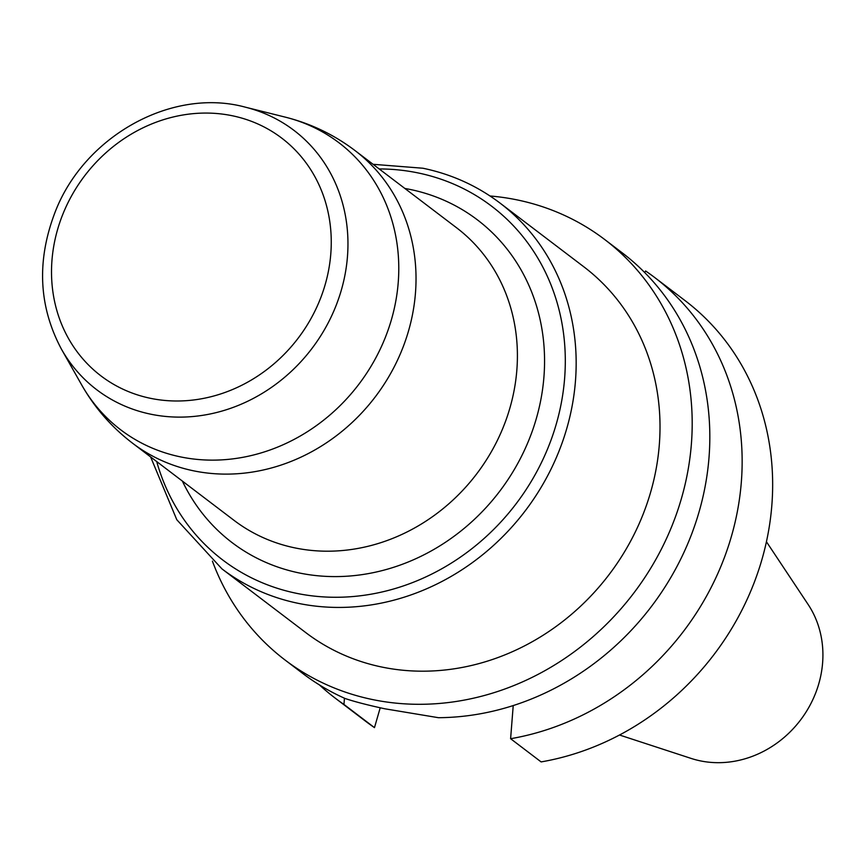 <?xml version="1.0" encoding="UTF-8"?>
<svg xmlns="http://www.w3.org/2000/svg" width="866" height="866" viewBox="0 0 866 866"><rect width="100%" height="100%" fill="white"/><g stroke="black" fill="none" stroke-linecap="round" stroke-linejoin="round"><path stroke-width="1.3" d="M380.206 707.803L374.48 727.635L343.964 704.437A264.098 237.165 127.2 0 1 334.958 697.942A264.098 237.165 127.2 0 1 319.381 684.887M374.48 727.635A264.098 237.165 127.2 0 1 365.463 721.14L334.958 697.942M644.705 272.541L645.603 270.982A264.098 237.165 127.2 0 1 654.62 277.466A264.098 237.165 127.2 0 1 729.659 542.213A264.098 237.165 127.2 0 1 510.604 738.709L541.109 761.907A264.098 237.165 127.2 0 0 760.164 565.411A264.098 237.165 127.2 0 0 685.136 300.664L654.62 277.466M212.419 561.136A264.098 237.165 -52.8 0 0 285.001 659.968A264.098 237.165 -52.8 0 0 372.716 699.598A264.098 237.165 -52.8 0 0 662.025 547.853A264.098 237.165 -52.8 0 0 604.674 239.492A264.098 237.165 -52.8 0 0 517.056 199.884A264.098 237.165 -52.8 0 0 490.026 195.987M285.001 659.968L302.635 673.38A264.098 237.165 -52.8 0 0 345.112 698.505C354.551 701.677 367.747 705.097 384.677 708.756A264.098 237.165 -52.8 0 0 384.883 708.799L438.434 717.697A264.098 237.165 -52.8 0 0 690.321 537.505A264.098 237.165 -52.8 0 0 622.308 252.904L604.674 239.492M382.101 667.101A229.75 206.314 127.2 0 1 305.795 632.624L221.934 568.875A229.75 206.314 127.2 0 0 298.24 603.342A229.75 206.314 127.2 0 0 549.921 471.342A229.75 206.314 127.2 0 0 500.028 203.088L583.879 266.836A229.75 206.314 127.2 0 1 633.771 535.091A229.75 206.314 127.2 0 1 382.101 667.101M619.504 735.007L691.1 758.41A101.268 90.941 -52.8 0 0 800.465 720.101A101.268 90.941 -52.8 0 0 808.13 604.479L766.442 541.748M510.604 738.709L513.224 705.563M344.452 698.212L343.964 704.437M156.714 461.567A222.183 199.526 -52.8 0 0 296.518 593.318A222.183 199.526 -52.8 0 0 556.275 424.048A222.183 199.526 -52.8 0 0 417.877 172.886A222.183 199.526 -52.8 0 0 379.189 168.935M404.855 188.452A202.698 182.022 127.2 0 1 537.093 415.832A202.698 182.022 127.2 0 1 299.365 572.989A202.698 182.022 127.2 0 1 182.38 481.085M61.464 349.204C38.743 306.629 36.524 261.186 54.818 212.906C83.634 136.427 171.804 87.044 245.446 107.2A162.916 146.3 127.2 0 1 340.457 293.054A162.916 146.3 127.2 0 1 150.879 414.219A162.916 146.3 127.2 0 1 61.464 349.204L81.707 384.98A180.312 161.92 -52.8 0 0 180.669 456.923A180.312 161.92 -52.8 0 0 390.479 322.834A180.312 161.92 -52.8 0 0 285.325 117.148C310.872 123.589 334.146 134.75 355.114 150.641A183.798 165.06 127.2 0 1 395.037 365.246A183.798 165.06 127.2 0 1 193.692 470.844A183.798 165.06 127.2 0 1 132.65 443.273L234.026 520.347A183.798 165.06 -52.8 0 0 295.068 547.929A183.798 165.06 -52.8 0 0 496.413 442.32A183.798 165.06 -52.8 0 0 456.501 227.715L355.114 150.641M150.597 398.338A149.342 134.111 127.2 0 1 95.888 162.559A149.342 134.111 127.2 0 1 327.651 210.232A149.342 134.111 127.2 0 1 150.597 398.338M245.446 107.2L285.325 117.148M81.707 384.98C94.74 407.875 111.725 427.306 132.65 443.273M500.028 203.088C477.144 185.779 451.435 174.163 422.9 168.231L373.094 164.302M150.619 456.934L176.794 519.73L221.934 568.875"/></g></svg>
